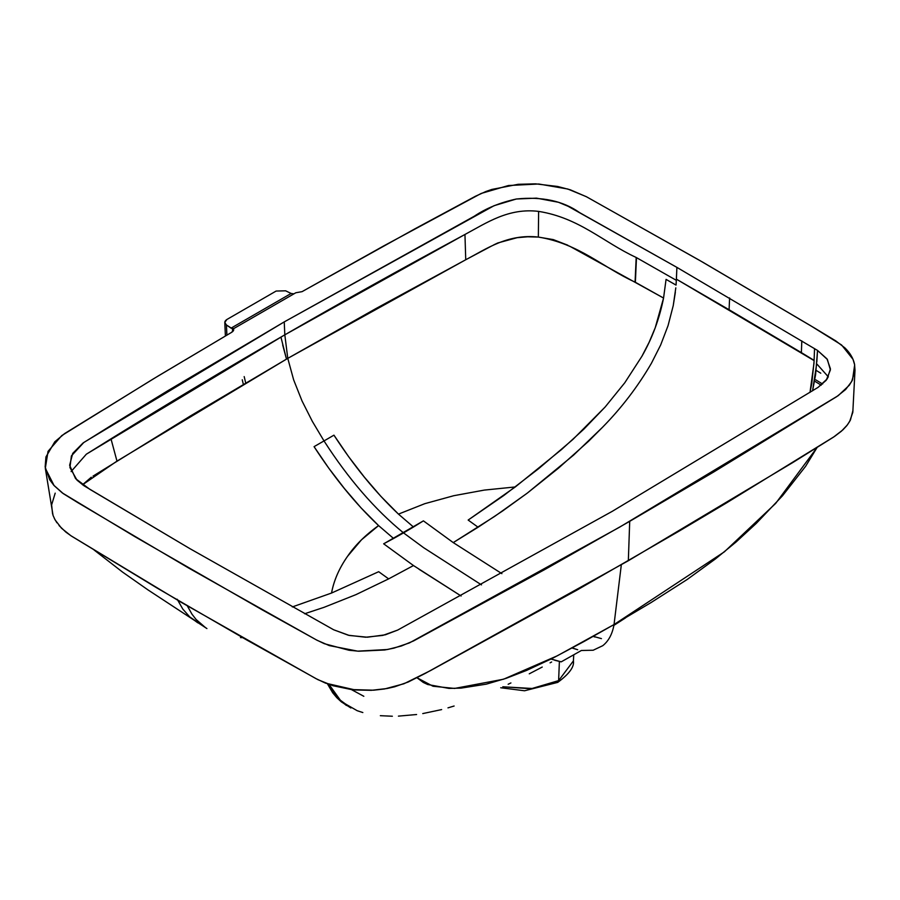 <?xml version="1.0" encoding="UTF-8"?>
<svg xmlns="http://www.w3.org/2000/svg" width="900" height="900" viewBox="0 0 900 900"><rect width="100%" height="100%" fill="white"/><g stroke="black" fill="none" stroke-linecap="round" stroke-linejoin="round"><path stroke-width="1.35" d="M295.819 292.759L233.775 328.567L233.516 330.649L231.885 332.179L158.141 375.998L64.665 433.541L54.788 441.787L45.934 456.952L45.146 466.976L49.68 479.734L53.809 485.269L63.315 493.661L77.839 502.639L188.933 568.192L316.271 639.832L324.281 643.691L349.043 650.261L358.718 651.217L384.683 649.991L393.952 648.135L409.466 642.893L619.684 527.119L838.181 395.674L849.308 385.234L852.525 379.879L854.663 364.882L852.998 359.303L841.624 345.015L810.506 325.62L703.204 262.451L586.631 196.841L570.285 189.799L557.629 186.469L535.534 183.847L518.175 184.297L491.906 189.416L485.933 191.486L475.537 196.2L414.855 228.859L302.051 291.656L295.819 292.759L302.051 291.656L383.456 246.06L481.207 193.433L508.466 185.524L538.774 184.005L567.799 189.023L586.249 196.639L699.199 260.145L814.275 327.881L835.83 340.931L844.898 347.884C850.117 352.946 853.335 358.414 854.55 364.275L855 370.249L851.692 381.521L845.629 389.509L836.798 396.585L713.498 472.129L629.707 521.336L544.466 569.722L413.618 640.901L401.355 646.009L387.529 649.508L357.66 651.15L329.265 645.581L317.216 640.35L262.642 610.099L134.741 536.58L62.336 492.952L54.113 485.606L45.315 468.27L48.038 451.35L61.74 435.611L152.888 379.17L231.885 332.179L233.775 328.567L295.819 292.759M333.686 629.786L189.821 548.595L83.981 485.752L77.04 480.206L69.919 467.527L71.415 455.884L83.79 442.496L284.243 321.896L494.044 205.706L516.319 199.013L536.49 198.146L558.45 202.264L568.058 206.269L676.901 267.379L817.538 350.438L827.359 359.438L830.408 369.911L826.222 380.261L818.066 387.371L612.304 511.301L397.654 630.09L385.335 634.804L367.414 637.211L349.267 635.456L333.686 629.786L348.401 635.254L365.58 637.222L382.793 635.411L397.654 630.09L612.304 511.301L818.066 387.371L827.291 378.787L830.43 368.854L827.021 358.931L817.538 350.438L676.901 267.379L579.656 212.648C563.13 200.914 542.014 196.369 516.319 199.013C499.95 202.612 485.921 208.35 474.233 216.248L284.243 321.896L168.086 390.555L111.082 425.486L83.07 442.98L72.72 453.386L69.638 465.266L75.566 478.62L89.797 489.296L189.821 548.595L333.686 629.786M45.315 468.27L53.055 515.43L55.102 519.908L61.571 528.289L70.83 535.68L181.35 602.404L315.923 678.6L325.564 683.156L355.252 689.962L371.363 690.322L387.169 688.5L394.673 686.779L408.206 682.02L425.407 673.312L628.335 560.734L629.707 521.336L628.335 560.734L793.125 462.341L833.434 437.175L842.873 429.885L846.664 425.824L849.645 421.493L852.806 412.369L855 370.249M820.766 373.196L816.131 370.384M293.918 293.85L291.116 293.468L231.041 328.151L233.775 328.567L232.425 328.804L232.695 331.605L232.425 328.804L226.44 324.99L226.89 335.104L226.44 324.99L231.041 328.151L291.116 293.468L292.781 293.963M91.282 477.225L82.519 484.774L116.978 461.115L110.981 438.829L116.978 461.115L287.775 358.369L284.816 334.834C227.846 367.684 169.909 402.345 110.981 438.829L86.321 454.207L71.111 471.566L86.321 454.207L284.816 334.834L284.243 321.896L284.816 334.834L464.951 234.472C486.641 222.829 508.5 207.743 538.616 211.388C579.409 217.901 603.371 242.28 636.188 257.468L676.327 280.316L676.901 267.379L676.384 279.157L729.079 309.735L729.607 297.945L729.079 309.735L801.383 352.62L801.799 340.897L801.383 352.62L814.095 360.36L814.545 348.615L814.05 361.744L811.766 383.603L810 392.423L813.982 363.274M816.694 363.791L828.394 376.931L816.694 363.791L812.576 390.814L815.614 374.58L817.538 350.438L816.806 362.025M852.986 410.377L850.444 419.996L847.418 424.868L841.421 431.19L834.502 436.466L726.131 503.145L679.117 531.113L577.046 590.051L430.358 670.669L403.976 683.752L384.581 688.961L373.635 690.199L351.382 689.558L332.921 685.71L317.914 679.669L246.881 640.058L156.757 587.857L71.539 536.141L65.869 532.114L59.062 525.566M56.914 522.776L54.337 518.456M52.583 513.99L51.615 504.911L55.193 493.155M815.816 379.879L822.6 384.03M285.637 290.812L291.116 293.468L285.637 290.812L276.142 291.049L226.845 319.511C224.269 321.277 224.134 323.111 226.44 324.99L224.797 322.481L226.845 319.511L276.142 291.049L285.637 290.812M363.825 696.296L351.326 689.546M418.939 569.205L461.126 596.002L413.483 565.549L388.631 578.88L355.916 594.653L324.011 607.342L304.616 613.755L324.011 607.342L355.916 594.653L388.631 578.88L413.483 565.549L414.248 566.066M284.816 334.834L287.775 358.369L465.739 259.751L464.951 234.472C401.76 268.493 341.707 301.939 284.816 334.834M814.084 360.608L676.384 279.157L676.046 285.097L666.067 279.382L676.046 285.097L676.327 280.316L636.188 257.468C603.371 242.28 579.409 217.901 538.616 211.388L538.346 237.071C507.544 233.662 486.315 248.963 465.739 259.751L376.088 308.475L287.775 358.369L190.631 415.834L93.026 476.123M569.408 246.06L663.559 298.046L635.366 282.274L636.48 257.636L635.074 282.105L636.188 257.468L635.074 282.105C602.977 267.593 579.127 243.63 538.346 237.071L538.616 211.388C508.5 207.743 486.641 222.829 464.951 234.472L465.739 259.751L491.738 245.936M675.81 287.865L673.234 305.64L668.048 325.665L660.69 344.925L651.442 363.229C637.898 386.494 621.607 407.835 602.55 427.252L573.548 455.152L527.209 493.178L494.685 516.364L453.24 542.599L501.896 573.66L453.24 542.599L423.416 520.864L383.659 543.814L413.483 565.549L383.659 543.814L393.593 538.493L378.585 525.589C365.49 534.938 355.14 545.186 347.535 556.324C339.244 568.136 333.911 580.376 331.537 593.044L378.686 571.702L388.631 578.88L378.686 571.702L331.537 593.044L292.331 606.926L331.537 593.044C333.776 580.658 339.109 568.418 347.535 556.324L361.496 539.798L378.585 525.589L360.956 507.78L344.351 488.452L328.68 468.056L314.066 446.647L324.011 440.933L312.322 421.335L302.029 400.95L293.647 379.856L287.775 358.369L293.647 379.856L302.029 400.95L312.322 421.335L324.011 440.933L333.945 435.161L348.559 456.581L364.23 476.978L380.835 496.294L398.464 514.114L424.811 503.674L453.814 495.697L484.267 490.095L515.306 486.945L561.6 449.483L583.909 429.109L605.149 406.991L624.769 382.781L641.914 356.287C652.23 338.231 659.441 318.814 663.559 298.046L655.234 327.724L649.148 342.225L641.914 356.287L624.769 382.781L605.149 406.991L572.85 439.493L538.627 468.675L503.629 495.63L468.157 520.054L478.103 527.231L502.762 510.863L527.209 493.178L558.439 468.191L588.611 441.225L602.55 427.252C621.562 407.891 637.864 386.55 651.442 363.229L660.69 344.925L668.048 325.665L673.234 305.64L675.349 292.275M821.205 385.178L814.59 381.127L821.205 385.178M282.69 344.97L286.481 359.123L280.935 337.072M243.338 384.322L242.257 379.777L243.338 384.322M481.489 584.887L423.562 547.639L403.537 532.89L423.562 547.639L481.489 584.887M567.877 245.239L553.298 239.602L538.346 237.071L527.648 236.79L517.095 237.701L497.779 242.966L493.639 244.924M666.067 279.382L663.559 298.046M453.24 542.599L478.103 527.231L468.157 520.054L515.306 486.945L484.267 490.095L453.814 495.697L424.811 503.674L398.464 514.114L413.483 527.017L423.416 520.864L453.24 542.599M197.82 622.845L189.776 616.95L182.812 609.086L177.188 599.231L182.812 609.086L189.776 616.95L206.921 628.56M417.026 677.768L423.293 682.447L427.646 684.495L448.92 688.399L461.002 688.129L486.27 684.158L505.98 678.386L526.511 670.455L552.24 658.451L584.235 641.385L614.036 624.555L621.326 564.773L614.036 624.555L557.246 655.83L503.539 679.219L454.601 688.433L433.001 686.239L417.026 677.768M593.168 650.239L602.775 645.683C608.648 641.014 612.405 633.971 614.036 624.555L651.127 602.528L687.206 579.465L715.444 558.934L736.076 542.002L756.259 523.406L782.471 495.821L805.646 466.256L817.11 447.457L775.676 503.404L724.365 551.835L614.036 624.555C612.405 633.971 608.648 641.014 602.775 645.683L593.168 650.239L581.31 650.486M327.454 683.876L336.881 697.77L341.415 701.921L350.899 707.985L338.31 698.704L329.074 684.461L341.359 701.606L357.199 710.707L362.835 712.553M551.644 661.995L550.069 662.839M542.239 667.046L529.267 673.819M510.919 682.942L508.151 684.259M454.118 706.016L447.975 707.861M441.641 709.582L422.752 713.587M416.599 714.521L398.419 716.13M392.355 716.231L380.34 715.691M346.376 705.454L336.881 697.77L332.696 692.798L327.465 683.876M196.054 619.425L191.947 614.137L187.312 605.88L191.947 614.137L196.054 619.425L205.627 627.739M551.081 659.014L561.195 661.849L554.771 660.285M242.651 637.65L240.502 637.605M613.901 625.354L620.325 621.248M595.035 637.031L593.201 636.401M625.68 617.783L620.325 621.259M403.537 532.89C374.94 509.569 348.424 478.912 324.011 440.933L314.066 446.647C334.215 477.731 355.714 504.045 378.585 525.589L393.593 538.493L403.537 532.89L413.483 527.017L398.464 514.114C375.604 492.559 354.094 466.245 333.945 435.161L324.011 440.933C348.424 478.912 374.94 509.569 403.537 532.89M571.849 647.876L574.661 648.832L571.849 647.876M581.332 650.52L561.42 661.725M561.161 661.871L550.98 659.059M572.186 647.921L577.699 649.732L572.017 648.011M601.436 638.617L593.303 636.345M559.384 661.534L558.619 680.614L573.413 660.893L558.619 680.614L559.384 661.534M502.796 686.779L533.239 688.545L558.619 680.614L557.752 682.38L558.619 680.614L531.101 688.77L502.796 686.779M225.394 335.981L224.797 322.481M244.181 376.594L245.689 382.928M94.061 549.979L122.636 572.141L147.96 589.883L206.595 628.357M573.75 654.829L573.413 660.893C574.459 666.788 569.239 673.954 557.741 682.38L524.554 690.773L500.715 687.746"/></g></svg>
